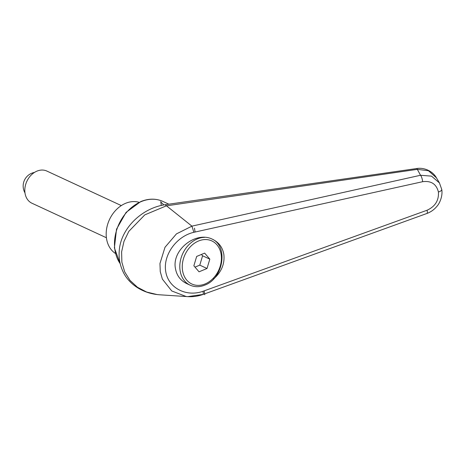 <?xml version="1.0" encoding="UTF-8"?>
<svg xmlns="http://www.w3.org/2000/svg" width="465" height="465" viewBox="0 0 465 465"><rect width="100%" height="100%" fill="white"/><g stroke="black" fill="none" stroke-linecap="round" stroke-linejoin="round"><path stroke-width="0.7" d="M211.575 238.841C228.652 245.537 223.543 278.454 204.838 285.097C199.654 287.201 194.742 287.219 190.098 285.155L186.651 283.557C180.42 280.488 176.677 275.466 175.439 268.485C171.643 249.845 196.12 230.663 212.633 239.33C218.864 242.399 222.601 247.427 223.845 254.407C224.886 263.893 221.427 272.124 213.458 279.093M191.929 226.153L176.433 233.895L164.994 247.293L159.966 263.498L160.251 271.606L162.39 279.14L171.754 290.968L186.122 296.49L187.761 296.635L202.507 294.496C203.292 294.688 203.455 293.618 202.996 291.293C185.959 297.321 168.086 287.754 165.697 271.316C163.012 254.96 176.508 236.272 193.864 232.302L191.923 226.141L165.11 204.728C142.034 208 120.941 228.269 119.278 250.362C118.622 257.627 119.767 264.492 122.719 270.961C127.875 282.993 141.529 293.537 159.664 294.793L157.135 294.56L146.667 292.049L137.448 287.248L130.008 280.395L124.713 271.903L121.871 262.214L121.609 251.861L123.969 241.405L128.805 231.396L144.801 214.871L166.203 205.896M166.179 205.867L417.326 169.359L428.468 170.748L436.466 177.857M416.419 168.58A7.091 1.535 81.6 0 1 416.442 168.574A7.091 1.535 81.6 0 1 417.326 169.359A7103.171 2807.67 106 0 1 420.54 175.264L191.923 226.141M436.385 177.723L439.448 182.937L431.532 176.136L420.54 175.264A5.318 1.633 -102.3 0 1 422.633 181.699C431.148 180.577 436.408 184.018 438.419 192.022C441.047 191.15 442.105 190.156 441.587 189.028M438.419 192.022C438.954 200.456 435.164 206.53 427.05 210.244A5.318 1.331 70 0 1 426.951 213.458C430.857 212.005 434.159 209.645 436.868 206.379C439.524 203.618 442.942 196.114 441.75 189.429L439.431 182.914M187.744 296.635C192.812 296.949 197.846 296.246 202.845 294.525L426.946 213.458A5.318 1.331 70 0 1 426.882 213.476M115.401 253.442A28.365 22.157 -65.1 0 1 106.514 238.551A28.365 22.157 -65.1 0 1 115.215 210.848A28.365 22.157 -65.1 0 1 139.105 202.316M121.319 205.588L46.872 171.068A17.728 13.845 114.9 0 0 31.132 175.125A17.728 13.845 114.9 0 0 25.017 193.155A17.728 13.845 114.9 0 0 31.957 203.234L106.404 237.749M209.82 259.139L207.018 268.485L199.037 271.816L193.858 265.794L196.66 256.442L204.641 253.111L209.82 259.139L202.589 255.785L201.438 254.448M207.018 268.485L199.787 265.137L202.589 255.785M195.009 267.131L199.787 265.137M163.918 204.96L160.785 201.961L161.332 205.478M160.727 201.589L160.785 201.961M193.864 232.302L195.085 232.029L194.486 228.164M204.792 294.729L204.193 290.858L202.996 291.293M120.203 263.702A39.002 30.463 -65.1 0 1 114.942 250.071A39.002 30.463 -65.1 0 1 141.162 201.624A39.002 30.463 -65.1 0 1 163.023 201.479L168.876 204.193M195.085 232.029L422.633 181.699M427.05 210.244L204.193 290.858M190.098 285.155A25.529 19.943 -65.1 0 1 180.1 270.647A25.529 19.943 -65.1 0 1 197.265 238.934A25.529 19.943 -65.1 0 1 204.606 237.371M205.158 283.923A23.756 18.559 -65.1 0 1 182.547 270.508A23.756 18.559 -65.1 0 1 198.514 241.004A23.756 18.559 -65.1 0 1 221.131 254.419A23.756 18.559 -65.1 0 1 205.158 283.923M120.255 263.928L114.39 247.897L116.529 229.187L126.091 212.371L140.732 201.589C148.591 198.404 156.025 198.363 163.023 201.479M165.121 204.722L416.448 168.574M436.403 177.752C432.235 170.364 423.022 167.284 416.442 168.58M187.662 296.629L159.646 294.793M34.468 172.428A13.828 13.828 0 0 0 24.982 192.882"/></g></svg>
